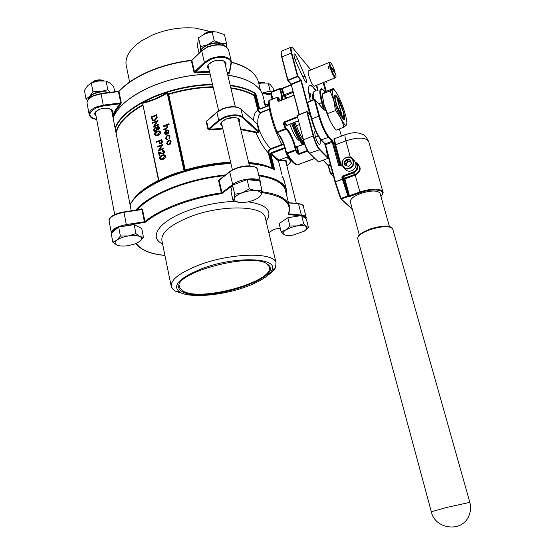 <?xml version="1.0" encoding="UTF-8"?>
<svg xmlns="http://www.w3.org/2000/svg" width="555" height="555" viewBox="0 0 555 555"><rect width="100%" height="100%" fill="white"/><g stroke="black" fill="none" stroke-linecap="round" stroke-linejoin="round"><path stroke-width="0.83" d="M329.136 68.064L328.06 66.676L328.511 68.314L330.808 67.571L335.567 73.732C336.122 76.021 336.157 77.214 335.678 77.318L335.137 77.839C333.666 76.652 332.001 73.26 330.149 67.654M329.358 62.431L308.663 70.825C307.914 70.783 307.935 72.296 308.712 75.369C310.529 81.273 312.312 84.901 314.068 86.254L314.463 86.101M335.56 77.464L335.248 77.86M214.577 31.802L206.356 32.787L203.505 34.528M203.401 34.583L206.626 32.28C209.707 31.066 212.447 30.913 214.834 31.815M258.741 197.483L260.76 195.436C259.476 197.309 256.896 198.974 253.025 200.438C248.314 202.103 243.867 202.79 239.677 202.506L235.285 201.243L234.182 198.725L233.114 200.834L238.685 202.395M91.859 82.688L94.475 80.877C98.075 79.538 101.177 79.525 103.778 80.836C100.739 79.892 97.5 80.087 94.052 81.432L91.922 82.667M91.284 82.91L92.935 91.61L89.653 96.334L86.032 99.026L84.416 90.396L87.648 85.685L91.284 82.91L98.513 80.981L106.102 81.044L109.723 82.889L113.685 86.663L114.698 91.79M139.811 241.432L143.468 237.325L139.936 236.583C141.698 237.498 142.094 238.678 141.109 240.135L139.811 241.432L134.983 243.95L128.427 245.629C123.494 246.364 119.672 246.184 116.973 245.088L116.973 245.088M200.917 51.317C201.645 48.847 203.956 46.738 207.847 44.99C215.409 42.298 221.036 42.575 224.713 45.815M88.842 98.748C89.362 96.75 91.249 95.03 94.496 93.58C99.595 91.603 104.409 91.249 108.946 92.532M264.784 82.855L258.658 82.716M258.554 82.293L264.229 82.66M305.222 230.498L308.441 227.328L306.353 226.572L306.735 228.903L304.265 231.171L293.137 235.084C289.322 235.674 286.449 235.591 284.521 234.827L283.903 234.494C282.412 233.336 283.029 231.81 285.756 229.923L290.834 227.501L297.085 225.906L289.911 226.01L285.756 229.923L281.149 231.775L283.903 234.494L285.693 235.195M263.063 93.302L271.138 93.892M209.707 31.385L195.866 28.159C180.986 26.8 166.264 29.193 151.702 35.34L141.081 41.105C129.148 49.534 124.278 58.046 126.478 66.649L129.606 82.015M243.728 287.608C258.873 282.335 268.197 276.681 271.707 270.653C279.907 257.992 237.901 255.48 203.643 268.01C179.216 277.673 171.342 285.783 180.028 292.325C190.004 298.167 220.474 295.683 243.728 287.608M183.587 293.796L175.269 291.146L171.391 287.171C169.83 279.998 179.681 272.38 200.945 264.312C232.496 252.775 273.546 252.303 275.995 262.446L275.592 267.434C274.35 269.89 271.881 272.422 268.183 275.023M266.74 263.722L268.218 264.763C284.757 277.944 206.03 303.12 183.684 292.395C179.952 290.82 178.301 288.662 178.731 285.915C178.55 271.249 251.845 252.691 266.74 263.722M178.731 285.915L179.203 285.263L179.383 287.643L184.08 291.673C204.42 301.49 276.265 280.476 269.071 266.442L266.136 263.396M334.609 96.945L335.421 96.119L336.032 96.341L335.525 100.462L337.031 105.956L342.317 117.327L342.067 117.778M343.552 111.971C340.368 101.856 337.544 96.161 335.067 94.877C334.276 95.384 334.492 97.93 335.699 102.508C338.252 110.917 340.832 116.557 343.448 119.443C345.043 120.331 345.078 117.84 343.552 111.971M342.393 118.25L342.671 117.743L343.316 118.27L343.746 114.004L343.122 111.451L337.905 98.63L336.781 97.236M345.217 113.969C346.604 119.075 347.097 122.523 346.708 124.327C345.862 129.308 337.482 113.782 333.937 100.379C331.474 90.389 331.966 87.336 335.407 91.207C339.043 96.563 342.31 104.153 345.217 113.969M343.947 127.157L336.129 130.147L334.533 128.115C331.238 123.73 328.914 118.909 327.554 113.636L323.884 104.201L322.247 94.052L330.093 90.944L333.777 100.323L335.463 110.563C339.66 115.669 342.484 121.198 343.947 127.157L346.722 124.799L346.826 123.557M333.798 127.144L333.534 126.797C329.878 121.372 326.659 113.886 323.884 104.326L322.379 95.606M345.092 169.192L345.862 169.983C347.499 171.245 349.393 171.523 351.523 170.815C356.241 168.033 357.17 164.606 354.326 160.548L352.904 159.007M351.932 170.649L352.716 170.447L355.332 167.416M380.168 193.681L380.022 193.154C377.344 190.226 370.976 190.316 360.923 193.411C353.355 196.38 349.851 199.266 350.42 202.075L359.3 234.938M303.627 144.071C299.984 140.061 296.342 133.068 292.693 123.092C296.363 133.11 300.012 140.103 303.64 144.064M271.922 96.556L270.93 93.275L271.319 93.004L272.838 98.943M285.402 149.989C283.182 139.888 276.147 131.042 276.841 132.791L276.147 132.395L276.931 132.763C280.157 134.948 283.106 140.581 285.776 149.663L286.415 152.701L287.296 153.679L286.179 153.471L286.415 152.701M284.451 181.776L282.481 176.448M315.247 130.113L314.713 132.159L315.171 135.968C316.614 140.748 318.07 143.683 319.541 144.758L320.103 143.988L320.443 139.409M294.476 57.665L296.405 62.944L304.272 79.858L306.325 82.855C307.068 82.438 306.637 80.211 305.049 76.174L297.452 58.615C296.238 55.889 295.253 54.355 294.49 54.015C293.859 53.981 293.852 55.195 294.476 57.665M289.821 124.216C293.311 133.693 296.46 139.145 299.284 140.575L299.568 140.595M115.905 132.277C118.458 122.697 127.435 113.511 142.829 104.722L142.802 102.883L155.088 98.887L167.041 92.754L168.477 93.455L185.245 170.017L184.017 171.335L171.211 175.116L158.966 181.048L158.536 180.722C147.276 186.431 139.187 192.377 134.268 198.565M272.616 168.665L272.304 168.512C266.455 165.556 258.588 163.642 248.716 162.761M260.108 108.815L258.81 108.544L255.425 94.856L256.132 94.836L255.286 93.205L255.425 94.856L254.911 95.779L258.505 110.313C258.97 111.867 260.011 112.436 261.634 112.041L261.634 112.381C259.719 112.873 258.443 112.193 257.798 110.348L254.211 95.8C248.356 92.192 240.593 89.688 230.915 88.28M274.177 169.615L274.364 168.533L273.643 168.574L274.177 169.615C267.989 166.465 259.567 164.467 248.924 163.628M265.276 217.803L265.803 217.477M285.874 192.245L285.187 189.505C282.453 182.748 273.705 178.183 258.935 175.81M224.574 175.644C206.842 177.572 189.879 181.603 173.687 187.722C156.593 194.43 144.432 201.819 137.203 209.887M219.773 179.376L229.798 171.564M227.106 72.337L229.215 72.67L230.873 63.582C232.392 57.803 220.155 55.202 210.643 59.475L204.982 63.013L195.45 72.074L194.486 71.796L204.365 62.389L210.262 58.691C220.8 55.202 227.772 55.923 231.185 60.856L231.31 63.291L229.59 72.656L229.021 73.489L229.853 72.656L229.708 72.025M193.938 72.025L191.343 60.585L191.884 60.363L194.486 71.796L193.938 72.025L195.506 72.92L195.45 72.074L209.45 71.241M330.808 67.571C332.695 73.225 334.318 76.472 335.678 77.318M269.397 109.293L261.634 112.381C258.561 114.018 257.333 118.243 257.943 125.048L259.192 130.134C262.009 137.307 265.824 143.509 270.639 148.726L270.861 149.281C269.321 150.127 268.717 151.369 269.043 153.02L272.776 168.158L272.304 168.512L268.329 153.062C263.354 147.373 259.227 140.575 255.959 132.666L256.202 132.034L258.63 132.034L258.963 131.452L257.111 123.883L257.721 123.952L257.943 125.048L257.326 125M257.721 123.952L256.736 123.46M253.545 120.539C253.753 114.947 255.168 111.548 257.798 110.348L258.505 110.313M199.051 53.127L197.462 46.245L198.468 37.768L205.024 33.806L212.093 31.871L216.748 32.01L224.428 34.66L226.551 43.477L220.654 43.151L214.202 40.765L207.584 44.733L200.522 46.634L200.237 51.879C200.744 49.111 203.192 46.731 207.584 44.733C212.149 42.888 216.505 42.36 220.654 43.151L225.746 46.349M226.343 46.738L226.551 43.477M212.093 31.871L214.202 40.765M198.468 37.768L200.522 46.634M233.114 200.834L231.012 191.718L232.42 185.814L221.459 193.681C191.295 197.92 160.006 209.846 145.57 222.139L118.68 227.05L111.153 233.267L112.825 242.209L116.814 245.019C114.545 243.805 114.538 242.223 116.793 240.259L112.825 242.209M234.737 194.312L234.182 198.725C234.883 196.567 237.582 194.569 242.271 192.738L234.737 194.312L232.594 185.072L232.42 185.814M249.313 188.873L242.271 192.738C247.128 191.01 251.679 190.309 255.931 190.643L249.313 188.873L247.114 179.605L232.594 185.072M261.939 190.136L255.931 190.643C259.934 191.142 261.689 192.446 261.183 194.562L261.939 190.136L259.726 180.965L247.114 179.605M106.102 81.044L107.795 89.709L100.573 91.658L92.935 91.61M110.403 92.345L107.795 89.709M86.032 99.026L87.537 100.545M88.183 99.518L89.653 96.334C92.068 93.934 95.71 92.373 100.573 91.658L109.779 92.421M143.468 237.325L141.712 228.459L134.157 224.629L120.581 226.752M135.919 233.613L128.378 235.944C133.464 235.209 137.314 235.424 139.936 236.583L135.919 233.613L134.157 224.629M120.393 236.069L116.793 240.259C119.436 238.261 123.293 236.825 128.378 235.944L120.393 236.069L118.68 227.05M303.717 223.776L297.085 225.906C301.573 225.24 304.66 225.462 306.353 226.572L303.717 223.776L301.636 215.52L287.865 217.726L279.144 223.561L281.149 231.775M262.709 82.91L258.831 83.514L261.336 83.042L268.183 83.097L270.445 84.79L273.136 88.28L273.795 90.86M268.183 83.097L270.209 91.117L262.015 93.094L271.027 94.988L262.14 93.358M271.027 92.283L270.209 91.117M262.342 93.171L270.979 93.413M289.911 226.01L287.865 217.726M308.441 227.328L306.374 219.176L301.636 215.52M96.702 119.589C93.219 118.423 91.582 119.283 89.244 114.927C88.675 112.02 90.923 109.404 95.987 107.087L103.292 105.152L120.733 102.869L120.206 103.757L120.83 104.34L121.24 102.647L118.992 91.381C126.034 83.874 136.079 77.284 149.142 71.602C162.351 66.01 176.421 62.333 191.343 60.585L191.177 60.391M257.527 169.962L257.374 169.331C256.112 164.1 236.985 165.855 229.749 171.946L219.142 180.208L221.972 192.647L221.396 192.856C205.87 195.145 191.121 198.905 177.149 204.122C163.337 209.408 152.597 215.215 144.931 221.556L142.496 209.325L141.615 208.798L141.49 209.228M310.62 94.218L309.884 98.506L309.635 97.985M294.767 122.287L299.984 134.234L302.406 138.056M213.065 86.774C198.378 87.031 183.594 89.41 168.72 93.92L168.262 94.246L184.676 170.073L185.28 170.35C200.584 165.869 215.722 163.253 230.693 162.497M167.041 92.754L167.221 93.087C159.334 97.888 151.217 101.274 142.885 103.258L142.802 102.883M158.966 181.048L142.725 103.931L158.924 180.798C166.923 176.122 175.304 172.876 184.073 171.044L167.221 93.087L168.019 93.781L168.477 93.455M164.932 155.129L165.626 156.121C165.563 157.745 164.71 158.813 163.066 159.306L160.215 159.382M163.593 151.244L162.546 151.21L162.261 150.571L163.69 150.571L164.724 151.827L163.406 154.248L159.313 153.034L159.882 155.726L159.299 155.962L158.307 151.904L163.08 153.631L163.961 151.917L163.364 151.092L162.372 151.092M164.002 150.759L164.724 151.827M162.823 144.244L159.195 149.947L163.649 148.171L163.76 148.691L158.106 150.946L161.713 145.25L157.287 147.019L157.176 146.499L162.99 144.362L159.535 149.808M163.649 148.171L163.926 148.809L158.106 150.946M161.547 145.5L157.287 147.019M161.824 139.52L162.254 141.99L161.054 143.669L159.951 143.696L159.382 143.093L158.897 141.254L156.302 142.295L156.191 141.782L161.824 139.52L162.428 142.115L161.227 143.787L159.895 143.662M158.931 141.428L156.302 142.295M159.93 131.216L160.575 132.159C160.513 133.769 159.667 134.823 158.036 135.33L155.171 135.399M158.994 126.818L159.66 127.823L158.543 130.036L157.356 129.849M157.197 129.731L155.941 131.41L154.311 131.223M157.807 120.47L154.214 126.131L158.626 124.334L158.73 124.847L153.131 127.13L156.711 121.476L152.327 123.266L152.223 122.759L157.981 120.602L154.561 125.992M158.626 124.334L158.903 124.972L153.131 127.13M156.538 121.739L152.327 123.266M156.586 114.663L157.003 117.681L154.699 120.484L152.445 120.511L151.009 116.959L156.76 114.788L157.176 117.813L154.873 120.608L152.334 120.449M170.309 140.512L171.106 141.719L170.767 143.599L169.407 144.772L167.437 144.543M169.15 135.351L170.038 136.717L169.476 139.034L168.949 138.59L169.351 136.766L168.56 135.642L167.339 135.614L166.25 138.202L166.791 139.159M168.824 135.822L167.513 135.739M167.339 135.614L166.077 138.084L167.298 139.437L167.111 139.985L166.451 139.659M166.16 130.696L165.099 132.777L165.584 133.651M166.125 133.845L165.987 134.4L165.334 134.213L164.433 132.922L166.112 129.96L167.874 130.002L168.713 131.209L168.262 133.228L166.923 134.261L166.125 130.508L164.925 132.652L166.292 133.97L166.153 134.525L165.217 134.15M168.144 130.182L168.886 131.334L168.429 133.353L166.923 134.261M168.852 123.744L168.963 124.258L166.514 125.25L167.707 126.491L165.945 128.906L163.843 129.759L163.732 129.246L166.597 128.018L167.18 126.609L166.555 125.77L163.17 126.609L163.066 126.096L168.852 123.744L169.129 124.382L166.764 125.347M167.201 125.617L167.874 126.623L166.118 129.031L163.843 129.759M166.805 125.936L163.17 126.609M240.787 129.593L255.959 132.666L258.734 132.589L242.473 117.528C238.435 114.878 232.489 114.899 224.622 117.605L219.232 120.719L218.732 120.22L224.317 116.987C232.469 114.184 238.629 114.163 242.812 116.911L240.925 109.078C236.742 106.276 230.589 106.276 222.465 109.085L216.901 112.339L206.626 121.281L208.402 129.079L207.952 129.26L209.228 129.995L209.186 129.329L222.728 128.302M207.098 120.636L206.176 121.462L207.952 129.26M230.804 87.808C240.558 89.216 248.376 91.742 254.259 95.37L255.231 93.629C249.035 89.757 240.724 87.107 230.29 85.678M282.238 88.28L281.26 88.564L282.245 88.273M297.362 117.487L284.403 122.551L284.104 121.968L283.411 123.633L284.125 123.446L285.957 128.496C288.718 128.621 295.024 142.115 296.037 149.954L298.153 153.312L297.667 153.964L299.263 154.29L298.992 153.638L307.366 150.467M280.629 100.455L278.062 97.507L278.416 101.017L277.618 100.857L278.853 101.35L294.011 95.182M269.043 153.02L268.329 153.062C268.044 151.168 268.814 149.718 270.639 148.726L281.815 144.432L283.591 144.272M306.943 161.45L306.388 161.678M283.855 144.994L282.037 144.994L270.861 149.281M284.951 148.331L271.284 153.555L270.937 152.84L270.118 154.311L270.833 154.269L271.284 153.555L278.887 160.187L278.506 160.936L270.833 154.269L274.364 168.533M258.81 108.544L260.122 109.141L268.773 105.422M287.025 152.937L295.246 149.808C294.289 142.357 288.309 129.523 285.645 129.301L276.931 132.763M281.038 100.288C282.169 99.033 281.711 95.28 279.678 89.022L271.673 92.248L271.319 93.004M166.639 130.363L167.319 133.54L168.214 131.438L167.596 130.515L166.639 130.363L167.444 133.45M167.776 130.647L166.812 130.487M167.131 139.319L166.583 139.735L165.57 138.278L167.187 135.115L168.838 135.143L170.038 136.717M169.865 136.599L169.303 138.917M169.906 140.269L170.933 141.601L170.593 143.481L169.24 144.654L167.582 144.619L166.639 143.322L168.311 140.276L169.906 140.269M170.427 141.803L169.691 140.817L168.415 140.797L167.145 143.114L167.881 144.12L169.129 144.133L170.427 141.803M169.962 140.998L168.588 140.921L167.319 143.232L167.804 144.078M151.688 117.23L152.889 119.998L154.595 119.97L156.413 117.605L156.121 115.405L151.688 117.23L152.805 119.956M156.156 115.586L151.862 117.355M158.376 129.912L157.03 129.579L155.768 131.285L154.38 131.257L153.589 130.057L154.914 127.428L156.683 127.927L157.696 126.616L158.758 126.658L159.486 127.699L158.543 130.036M158.903 127.907L157.793 127.13L157.114 128.656L157.606 129.357L158.286 129.391L158.903 127.907M156.538 128.899L155.893 127.983L155.005 127.948L154.165 129.835L154.776 130.744L155.657 130.779L156.538 128.899M158.591 127.289L157.967 127.255L157.287 128.781L157.592 129.35M156.128 128.143L155.178 128.073L154.339 129.953L154.734 130.723M154.498 134.428C154.574 132.839 155.428 131.806 157.044 131.32L159.673 131.042L160.402 132.034C160.339 133.644 159.493 134.698 157.863 135.205L155.275 135.455L154.498 134.428M157.155 131.833L155.081 134.213L156.302 135.045L157.759 134.692L159.833 132.284L159.292 131.57L157.155 131.833L155.254 134.331L155.587 134.907M159.493 131.715L157.329 131.958M161.352 140.262L159.472 141.019L160.256 143.141L160.943 143.148L161.574 141.317L161.352 140.262M161.387 140.443L159.646 141.143L160.249 143.141M164.551 151.709L163.232 154.13L159.139 152.916L159.882 155.726M159.708 155.615L159.125 155.844M159.493 158.362C159.569 156.753 160.423 155.712 162.06 155.24L164.655 154.956L165.459 156.004C165.39 157.634 164.537 158.695 162.893 159.195L160.353 159.452L159.493 158.362M162.171 155.761L160.076 158.147L160.672 158.903L162.781 158.668L164.877 156.253L164.273 155.49L162.171 155.761L160.249 158.265L160.617 158.876M164.502 155.636L162.344 155.879M277.618 100.857L277.257 97.285L269.085 100.566L268.405 101.551C268.967 109.821 271.548 120.102 276.147 132.395L285.277 128.767L283.411 123.633M270.937 93.233L271.173 92.068L270.93 93.261L271.915 96.619M258.595 130.189L259.192 130.134L259.539 131.369L258.963 131.452L242.812 116.911L242.473 117.528M258.734 132.589L259.539 131.369M142.725 103.931L158.584 180.625M185.176 170.572L184.572 170.302L184.017 171.335M254.259 95.37L254.211 95.8L254.911 95.779L254.259 95.37M282.002 174.943L278.506 160.936L282.016 175.005M288.218 156.649L279.005 160.145M296.849 146.492L296.502 146.881L298.153 153.312L298.992 153.638L297.265 146.499L304.383 143.78M306.422 161.665L307.269 161.574L306.145 161.887M287.219 125.166L284.403 122.551L284.125 123.446L286.692 125.964L286.859 125.381M280.594 88.509L281.614 88.918L280.372 88.856C282.079 93.989 282.724 97.624 282.315 99.782M291.34 84.943L281.614 88.918L284.007 96.646L286.526 98.096M302.87 138.701L299.984 134.234L294.913 122.232M299.221 124.646L296.467 125.714M356.74 163.156C361.749 167.478 361.256 171.467 355.262 175.116L359.89 191.975C371.968 188.249 379.613 188.145 382.825 191.662L383.012 192.842M380.938 196.421C387.633 190.171 374.035 187.534 360.223 192.717L359.89 191.975L349.435 195.721L344.884 178.897L344.128 178.925L342.657 177.461L343.087 179.064L348.679 195.755L344.128 178.925L344.551 178.155L344.884 178.897L355.262 175.116L353.507 172.882L343.08 176.691L344.551 178.155L354.936 174.367C359.848 171.897 360.861 168.609 357.961 164.509L356.886 163.337M346.369 165.806L345.918 163.676L348.193 161.186L346.868 159.778L344.586 162.275L346.16 163.905L346.695 165.862M350.691 161.463L348.304 161.117L346.16 163.905L344.516 162.518L345.467 165.661L345.03 165.529L348.734 166.32L351.246 163.669L350.545 160.18L347.104 159.694L348.436 161.415L350.781 161.796M322.247 94.052L325.639 91.575L333.326 88.529C333.576 88.8 332.5 89.605 330.093 90.944M327.554 113.636L335.463 110.563M335.158 90.881L333.326 88.529M342.671 117.743L337.051 97.354M336.032 96.341L336.691 96.91L342.317 117.327M341.415 116.716L341.471 116.078M337.031 105.956L336.649 105.644M343.316 118.27L342.824 118.805M123.876 211.975L141.365 209.249L141.962 209.533L123.952 212.301L126.318 224.581L144.397 221.757L144.501 222.548M222.506 108.794C230.138 105.998 236.236 106.019 240.78 108.863L257.111 123.883L240.842 108.919M206.176 121.462L216.929 112.075M222.465 108.808L216.901 112.339L218.732 120.22L208.402 129.079L209.186 129.329L219.232 120.719M328.06 66.676L329.698 66.01C329.087 63.43 329.087 62.195 329.705 62.292M335.116 72.108C333.465 67.065 331.918 63.853 330.489 62.458C329.781 62.139 329.732 63.291 330.35 65.927L335.116 72.108L334.609 72.49M330.35 65.927L329.698 66.01M238.837 121.434L239.032 119.603C238.116 117.334 233.87 117.147 226.308 119.034C218.767 123.224 221.611 123.446 221.161 124.264L222.055 125.388M222.277 126.339C219.336 124.133 220.661 121.684 226.253 119.006C233.655 115.849 242.459 118.25 239.066 122.384M217.033 111.985L222.444 108.877M286.102 162.816L286.304 161.38C287.101 160.478 284.569 160.138 278.721 160.36M278.77 160.319C285.256 159.5 287.767 160.596 286.304 163.614M225.281 64.699L225.42 62.687C226.204 61.355 218.795 58.594 212.856 61.584C205.142 66.08 208.576 66.662 207.91 67.308L208.826 68.57M208.999 69.326C206.245 66.843 207.514 64.248 212.801 61.549C219.829 58.379 228.417 61.105 225.462 65.448M112.075 112.665L112.318 110.868C113.317 109.515 104.971 106.609 99.068 109.619C95.356 111.805 94.024 113.31 95.071 114.115L95.897 115.336M96.036 116.05C93.622 113.921 94.614 111.77 99.005 109.592C105.943 106.442 115.565 109.279 112.214 113.373M228.611 50.214L228.424 49.416C224.997 44.379 218.039 43.609 207.549 47.113L201.687 50.838L191.884 60.363L201.715 50.54M207.542 46.8L201.687 50.838L204.365 62.389L204.982 63.013M149.156 71.29C136.176 76.944 126.165 83.507 119.131 90.999L118.486 91.603L101.114 93.837L93.837 95.772C88.8 98.103 86.566 100.753 87.149 103.716L89.126 114.281M118.395 91.388L120.733 102.869L121.24 102.647M112.679 115.759C114.025 111.798 116.529 107.795 120.206 103.757L103.41 105.956L96.397 107.816C87.655 112.88 87.752 116.772 96.688 119.498M162.594 243.985C148.289 237.269 158.744 221.327 187.548 210.796C203.047 205.163 218.719 202.02 234.557 201.361M265.477 218.656L265.068 216.936C262.279 205.44 221.591 204.608 190.67 216.533C169.837 224.9 160.298 233.155 162.046 241.293L171.093 285.7M218.573 180.424L221.459 193.681M145.57 222.139L144.931 221.556L144.397 221.757L141.962 209.533L142.496 209.325M263.583 98.193L262.737 94.808C258.894 84.804 247.239 78.255 227.779 75.168M210.123 74.141C189.963 74.585 170.517 78.657 151.786 86.372C130.904 95.599 118.007 106.109 113.102 117.91M151.82 86.316C170.538 78.609 189.97 74.536 210.116 74.106C189.956 74.523 170.524 78.595 151.799 86.302C130.897 95.536 118 106.067 113.095 117.889M227.772 75.14C234.821 76.132 240.953 77.728 246.17 79.934M135.788 210.109C143.044 201.791 155.476 194.174 173.091 187.257C189.796 180.944 207.272 176.823 225.517 174.908M258.748 175.033C274.253 177.378 283.425 182.054 286.269 189.061L286.755 195.804L286.269 189.061L283.737 178.925L282.571 176.643M286.727 195.672C288.364 185.377 279.054 178.557 258.79 175.213M225.268 175.096C207.133 177.031 189.768 181.131 173.174 187.403C155.698 194.264 143.329 201.819 136.051 210.067M312.978 100.15C312.465 96.945 312.451 94.787 312.951 93.67M346.389 157.363C348.651 156.607 350.621 156.94 352.3 158.348C355.158 162.428 354.222 165.876 349.483 168.678C347.333 169.393 345.432 169.115 343.788 167.853C340.708 163.822 341.554 160.339 346.32 157.391M349.206 168.068C356.241 165.751 353.223 154.817 346.369 157.655C339.389 159.965 342.331 170.864 349.206 168.068M346.979 159.708L347.09 159.375L346.625 159.549L346.979 159.708M392.801 229.305L392.649 228.757C389.617 225.739 382.18 226.01 370.338 229.569C361.416 232.913 357.24 236.055 357.815 239.004L431.297 511.71M469.572 502.435L446.629 507.457L431.318 511.765C434.954 529.227 461.566 532.821 468.607 516.476C470.716 511.988 471.133 507.312 469.856 502.441L469.572 502.435M469.87 502.504L392.649 228.757C392.732 228.188 391.761 227.488 389.735 226.648C385.496 225.524 379.023 226.294 370.324 228.951M292.783 123.057C296.425 133.02 300.068 140.02 303.696 144.043M304.237 143.37C300.678 139.18 297.154 132.298 293.657 122.717M293.796 122.669C297.175 131.951 300.609 138.722 304.105 142.982M291.597 123.522C295.246 133.491 298.895 140.477 302.544 144.48C298.923 140.519 295.267 133.533 291.604 123.522M291.687 123.487C295.336 133.443 298.972 140.436 302.614 144.46M303.474 144.127C299.846 140.103 296.21 133.11 292.561 123.148M285.409 149.933C283.008 141.594 280.171 135.878 276.903 132.77M297.667 153.964L295.517 150.551L296.037 149.954L295.246 149.808L295.517 150.551L287.296 153.679C291.472 160.478 294.892 164.197 297.556 164.835L299.277 164.571M230.922 163.489C210.296 164.71 190.254 169.004 170.794 176.386C149.087 185.141 135.517 194.652 130.092 204.906M130.064 204.76C135.364 194.444 148.941 184.87 170.794 176.046C190.233 168.671 210.248 164.384 230.852 163.177M265.609 106.622L263.868 102.196M263.875 101.676L265.755 106.56L262.737 94.808C258.866 84.755 247.211 78.193 227.772 75.112M212.593 84.742C192.398 85.262 172.903 89.355 154.103 97.028C132.978 106.269 119.998 116.737 115.156 128.427M115.031 127.789C119.991 116.161 132.964 105.762 153.943 96.584C172.758 88.904 192.266 84.804 212.482 84.284M319.028 144.397L320.103 143.988M282.28 88.259L291.264 84.644L282.28 88.259L284.34 95.876L293.262 92.303L284.347 95.876L287.337 97.77M315.878 91.055C313.707 87.746 311.924 85.886 310.536 85.47L309.204 85.81M248.848 163.33C259.421 164.176 267.781 166.174 273.934 169.31M230.179 85.206C240.683 86.635 249.056 89.299 255.286 93.205M256.132 94.836L259.518 108.516L260.024 108.835M219.69 179.105L220.217 179.036M261.766 191.69C277.167 193.764 286.248 198.135 289.002 204.802L289.661 209.728M258.963 84.298L258.11 80.877C254.967 72.351 246.066 66.163 231.414 62.333M229.021 73.489L227.314 73.225M209.644 72.081L195.506 72.92M326.624 150.606L326.167 150.134M323.267 160.131L328.317 165.112L330.301 164.37M327.908 164.911L328.504 165.536L330.586 173.347L332.507 172.64M258.2 180.798C256.042 179.723 252.865 179.376 248.675 179.771M245.331 180.278L234.363 184.406M248.238 201.819C267.08 204.76 273.039 211.247 266.109 221.285M136.461 243.354C140.464 249.854 149.954 253.871 164.918 255.404M268.821 232.559L274.191 229.173M280.254 228.098L273.913 229.326M300.116 215.763L288.087 214.514C292.547 203.269 283.737 195.943 261.641 192.523M117.75 227.821C114.427 229.312 112.533 230.88 112.061 232.517M305.798 218.732C305.978 217.338 304.785 216.415 302.218 215.971M120.83 104.34C116.821 108.731 114.212 113.074 112.991 117.369M141.053 209.297L141.615 208.798M323.808 82.362L326.25 91.332M325.084 91.887L324.293 90.944C320.179 86.802 319.576 90.715 322.469 102.689L324.342 109.619L323.718 109.578M320.776 139.707C317.28 135.406 314.158 128.531 311.397 119.061L319.479 115.919L315.08 99.727L314.428 99.574L307.546 102.654L311.771 118.617C314.629 128.441 317.876 135.587 321.498 140.04L325.195 143.891L332.001 141.317L328.373 137.425C324.807 132.929 321.588 125.763 318.702 115.926L314.428 99.942L315.205 99.942L324.245 110.251L324.342 109.619M319.479 115.919C322.261 125.409 325.369 132.319 328.796 136.655L332.424 140.554L333.097 142.052L339.681 165.536M340.458 165.348L334.887 144.744C333.562 139.395 333.694 137.258 335.289 138.327M341.394 136.121L339.417 128.892L341.408 136.121M326.826 82.841L326.382 81.335M317.668 90.34L316.322 85.352L317.654 90.347M168.262 94.246L184.676 170.073M142.982 105.166C127.414 114.066 118.437 123.349 116.05 133.013M132.659 200.556C137.168 193.605 145.792 186.882 158.536 180.389M222.888 128.968L209.228 129.995M213.169 87.232C198.496 87.489 183.726 89.868 168.859 94.371L168.297 94.336M184.669 170.01L185.245 170.017C200.542 165.543 215.666 162.934 230.623 162.185M248.647 162.462C258.443 163.35 266.247 165.265 272.061 168.207L273.643 168.574L270.118 154.311M318.563 161.859L309.482 153.416C307.054 150.627 304.959 146.131 303.19 139.936L313.173 135.975L306.797 111.791L297.154 115.565L303.432 139.707C305.264 146.076 307.387 150.662 309.801 153.457L318.501 161.88L327.977 158.341L319.493 149.801L309.371 153.249C307.033 150.551 304.979 146.118 303.21 139.964L303.19 139.888M332.625 173.091L330.78 173.77L333.513 176.421M271.673 92.248L271.617 91.742L279.616 88.516L279.678 89.022L280.372 88.856L279.623 88.509M284.104 121.968L297.196 116.848M294.039 95.287L278.853 101.35M269.237 100.504L269.085 100.566C269.661 108.953 272.297 119.429 276.987 131.993L276.987 132.659L285.645 129.301L285.957 128.496L285.277 128.767L285.603 129.287L277.313 132.513M282.037 144.994L276.196 132.485M286.068 153.007L285.443 150.058M240.62 128.892L256.202 132.034M222.569 108.829C229.104 106.456 234.585 106.151 239.011 107.92M287.379 157.016L289.724 158.758M286.824 165.688C290.196 163.434 291.104 161.47 289.55 159.784L286.734 157.259M120.567 106.615C127.754 98.95 138.16 92.185 151.779 86.33M289.55 159.784L289.849 159.243L290.647 160.888M306.915 161.456L314.754 158.522M307.727 151.085L299.263 154.29M270.937 152.84L284.722 147.568M261.634 112.041L269.335 108.974M268.807 105.679L260.122 109.141M304.494 144.106L296.502 146.881M286.692 125.964L287.108 125.215L298.236 120.872M283.196 95.092L293.04 91.457M299.076 114.594L291.285 84.735L299.069 114.601M290.993 84.006L291.285 84.686M309.884 114.566L300.928 80.69L291.514 84.485L291.299 84.027L300.72 80.232L297.626 76.68L288.142 80.524L291.299 84.027L287.892 80.53M287.698 80.253L281.912 56.901L287.927 80.059L297.418 76.208L291.299 53.016L281.912 56.901C280.927 52.885 280.969 50.9 282.037 50.949L290.778 47.314M281.683 57.103C280.969 54.237 280.83 52.42 281.274 51.657M330.357 173.514L328.276 165.744L330.419 164.821M323.072 160.201L328.276 165.702M309.059 86.06L310.536 85.47C310.571 84.984 310.072 85.199 309.031 86.108C308.087 88.439 308.531 93.462 310.363 101.183C306.866 84.089 308.851 80.662 316.295 90.888M326.049 149.711L328.227 157.891L319.749 149.337C317.467 146.596 315.434 142.142 313.644 135.968L307.262 111.791L310.335 115.107M292.964 48.188L310.883 69.923L293.012 48.285C290.938 46.141 290.522 47.723 291.763 53.03L297.882 76.222L300.97 79.774L300.928 80.69L301.386 80.697L300.97 79.774M301.386 80.697L307.186 102.626M302.954 77.02L305.049 76.174M295.066 59.6L297.452 58.615M315.517 137.175L318.223 136.135M296.925 115.808L306.769 111.617M291.285 84.735L299.332 114.496M319.749 149.337L319.493 149.801C317.127 146.971 315.025 142.364 313.173 135.975L313.644 135.968M291.763 53.03L291.299 53.016C290.3 48.993 290.314 47.015 291.34 47.078L293.012 48.285M297.626 76.68L297.882 76.222L297.418 76.208L297.626 76.68M288.142 80.524L287.927 80.059L288.142 80.524M281.454 51.192C280.795 50.942 280.872 52.933 281.69 57.158L287.698 80.288L291.278 84.721M307.262 111.791L306.797 111.569L307.262 111.791M326.069 149.801L328.241 157.911L327.977 158.341L328.241 157.96M328.033 158.314L318.528 161.9L318.077 161.678M330.78 173.77L330.357 173.555L330.78 173.77M327.991 165.064L330.35 173.542L333.611 176.761M288.246 156.69L278.943 160.215L278.527 160.999M277.257 97.285L278.062 97.507L277.257 97.285M277.646 97.243L280.497 100.365M293.276 92.373L284.34 95.876L284.007 96.646M309.454 97.076L309.517 93.74L308.92 93.975M309.655 93.642L310.613 94.066L309.655 93.642M335.005 181.991L340.527 198.6L335.005 181.998L335.456 181.776L340.985 198.392L347.923 195.908L342.373 179.258L335.456 181.776L342.324 179.092L341.894 177.489L342.657 177.461L343.08 176.691L342.747 175.949L341.894 177.489M334.998 181.908L325.133 145.015L325.535 144.64L335.407 181.617L334.998 181.978M324.675 143.842L325.133 144.952M311.369 118.943L307.151 103.07L307.546 102.293L314.38 99.664M325.605 91.596L323.163 82.619M316.745 85.186L318.084 90.174M323.516 109.342L321.72 102.689L318.716 103.868M322.469 102.689L321.72 102.689C319.319 93.268 319.222 88.654 321.428 88.842C321.498 88.446 322.42 89.078 324.189 90.756L324.03 90.638M314.886 91.443C313.131 91.131 312.756 93.927 313.776 99.831M328.796 136.655L328.373 137.425L320.936 139.957C317.307 135.51 314.116 128.531 311.376 119.02M342.747 175.949L353.174 172.133C357.288 169.761 358.183 166.757 355.852 163.121M342.06 165.154L340.035 165.903L340.028 165.508L341.984 164.828M332.424 140.554L332.001 141.317L338.585 165.217L340.035 165.903M333.097 142.052L325.535 144.64L320.873 139.895M349.768 196.456L349.435 195.721L348.679 195.755L348.249 196.525L349.768 196.456L360.223 192.717M348.249 196.525L341.276 198.968L352.328 209.145M368.798 141.983L368.596 141.268C365.273 137.231 357.697 137.099 345.869 140.873L350.351 157.218M380.966 196.525C383.033 193.404 383.651 191.787 382.825 191.662L368.596 141.268C364.455 133.547 363.338 134.907 359.543 133.242C355.852 132.666 353.84 132.014 345.64 134.511C344.662 134.414 344.738 136.53 345.869 140.873L335.643 144.73L341.152 165.092M345.134 134.705L335.518 138.355C334.492 138.271 334.533 140.394 335.643 144.73L334.887 144.744M356.282 162.684L355.464 162.067L356.282 162.684C359.12 166.722 358.19 170.121 353.507 172.882L353.174 172.133M347.09 159.375L350.205 159.875M345.03 165.529L344.211 162.525L344.586 162.275L344.211 162.525M344.336 162.046L346.625 159.549M348.589 166.167L345.494 165.661L348.575 166.174M350.392 160.381L351.197 163.316M348.609 166.174L351.246 163.669M351.135 163.572L348.741 166.167M350.545 160.18L351.37 163.184M351.842 209.103L352.363 209.284M343.087 179.064L342.324 179.092L343.087 179.064M347.923 195.908L348.63 195.714L348.207 196.484L347.923 195.908M341.276 198.968L340.985 198.392L340.534 198.607L341.276 198.968M340.534 198.607L352.37 209.304M326.396 81.335L326.86 82.945M339.979 165.563L338.585 165.217M324.578 143.745L325.126 144.994M307.498 102.391L307.165 102.946M303.398 206.453L303.287 206.016C302.773 204.844 301.185 204.122 298.521 203.851L301.365 215.097C304.029 215.34 305.618 216.034 306.117 217.172L306.235 217.893M288.635 213.793L301.365 215.097L301.337 215.569M298.049 203.581L288.538 202.943M111.361 233.1C111.513 229.395 116.501 226.551 126.318 224.581L126.429 225.372M123.848 211.982L123.952 212.301C114.039 214.292 109.092 217.206 109.113 221.043L111.291 232.691M254.939 167.173C250.291 164.218 235.861 166.673 230.124 171.433L229.749 171.946L232.663 184.517C239.961 178.537 259.15 176.691 260.378 181.776L260.531 182.852M222.604 193.258L221.972 192.647L232.663 184.517L232.92 184.947M288.517 214.064L288.087 214.514M288.482 214.82L288.538 214.022M260.149 108.801L268.766 105.36L265.255 104.728M271.499 95.078L271.027 94.988L272.103 99.241M265.006 103.903L268.669 104.541M103.41 105.956L101.031 93.622M207.584 46.78C218.018 43.269 224.962 44.15 228.424 49.416L231.185 60.856L231.31 63.291L230.873 63.582M335.137 77.839L314.068 86.254M236.201 201.736L235.195 201.569M271.707 270.653L275.592 267.434M267.524 264.381L268.218 264.763M87.01 102.779C87.378 99.581 89.66 97.139 93.871 95.46M275.995 262.446L265.068 216.936L265.672 217.172L265.644 219.35M334.609 95.925L335.067 94.877M346.708 124.327L346.722 124.799M333.534 126.797L334.533 128.115M352.3 158.348C350.607 156.926 348.623 156.586 346.362 157.343M389.416 226.565L380.022 193.154M288.51 214.077L288.385 214.369C289.939 209.852 290.147 206.661 289.002 204.802L285.187 189.505M231.414 62.111C245.941 65.906 254.842 72.164 258.11 80.877L260.517 90.527M285.554 160.645L296.315 203.359M111.506 109.751L131.244 210.803M224.518 61.522L235.348 106.837M238.164 118.617L249.452 165.834M208.083 65.379L218.649 110.771M221.396 122.551L232.406 169.858M95.342 112.408L114.705 214.598M286.838 165.737C290.32 162.775 291.548 160.922 290.515 160.18L290.362 159.583M314.65 158.425L297.556 164.835C294.58 164.759 290.792 160.978 286.179 153.471L286.061 153.152M307.206 111.68L310.224 114.941M307.179 111.645L306.797 111.569M297.161 115.343L306.776 111.576M297.14 115.357L296.918 115.787M285.409 150.017L286.054 153.104M296.842 146.534L297.23 146.513M298.25 120.928L286.845 125.402M268.405 101.308L269.106 100.441M293.99 95.12L278.894 101.142M269.14 100.427L277.278 97.167M271.922 96.646L272.45 99.102M302.128 137.675L302.503 138.195M309.53 93.601L308.899 93.85M310.446 93.781L309.572 93.58M357.684 237.963C358.558 237.103 355.429 235.036 370.268 228.965M346.334 157.349C341.526 160.277 340.68 163.774 343.788 167.853L345.862 169.983M340.028 165.508L341.97 164.786M334.991 181.95L325.133 145.015M339.993 165.522L339.507 165.452M313.353 99.997C312.68 94.634 312.805 91.936 313.714 91.901M325.119 91.866L324.21 90.777M311.362 118.992L307.151 103.07M307.512 102.307L307.144 103.036M314.394 99.588L307.546 102.293M315.08 99.727L314.428 99.574M324.127 110.043L315.115 99.768M298.285 203.539C302.066 204.427 303.731 205.253 303.287 206.016L306.117 217.172L306.02 218.906M229.95 171.446C234.266 168.387 239.739 166.535 246.371 165.889C253.621 166.035 257.291 167.18 257.374 169.331L260.378 181.776L260.385 183.705M179.383 287.643L179.126 286.387M123.862 211.941L141.365 209.249M123.848 211.941C118.347 212.87 114.122 214.473 111.173 216.741C109.501 218.365 108.78 219.509 109.023 220.168M136.079 243.513C140.581 250.062 150.197 254.037 164.932 255.453M288.461 202.644L298.167 203.532M268.828 232.607L274.031 229.312L280.261 228.126M93.934 95.432L101.031 93.545L118.395 91.311M118.409 91.311L119.041 91.089M149.212 71.269C162.358 65.705 176.358 62.049 191.204 60.308M191.232 60.301L191.919 60.051M270.84 94.725L271.43 94.849M180.028 292.325L175.269 291.146M306.735 228.903L307.914 227.939M141.109 240.135L141.463 239.892"/></g></svg>
